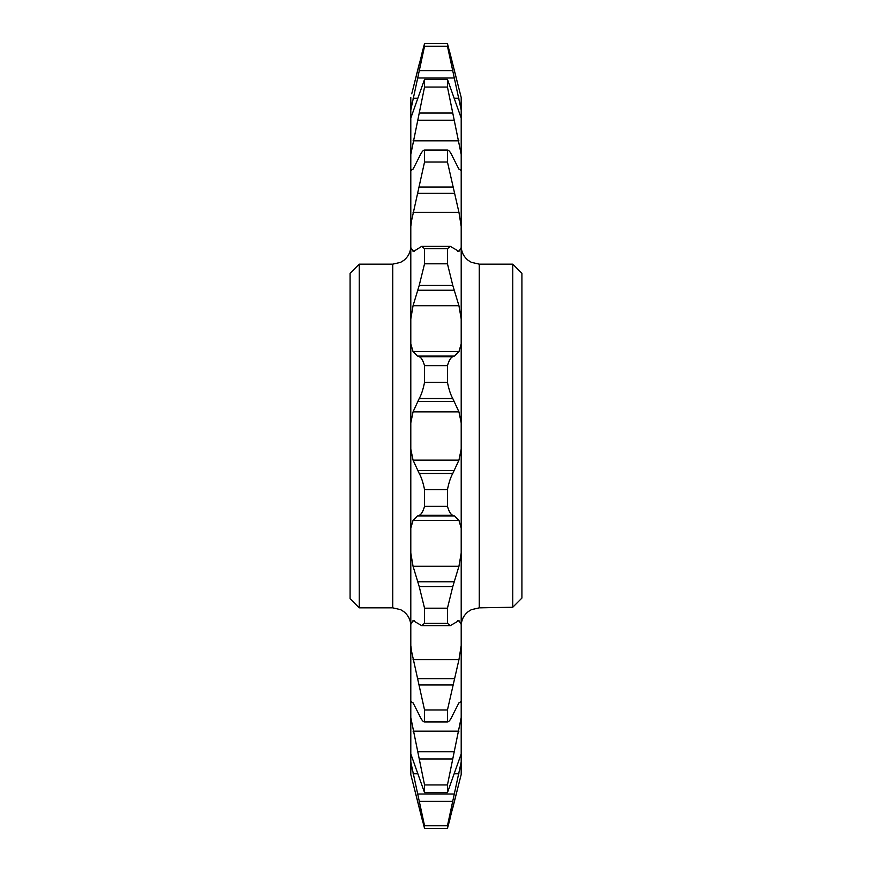 <?xml version="1.0" encoding="UTF-8"?>
<svg xmlns="http://www.w3.org/2000/svg" width="872" height="872" viewBox="0 0 872 872"><rect width="100%" height="100%" fill="white"/><g stroke="black" fill="none" stroke-linecap="round" stroke-linejoin="round"><path stroke-width="1.31" d="M512.758 264.151L521.925 273.317L521.925 598.05L512.758 607.25L512.758 264.151L479.251 264.151L479.251 607.849L471.305 609.692L468.079 611.719C463.621 615.392 461.332 620.123 461.201 625.889M350.075 598.683L350.075 273.317L359.242 264.151L359.242 607.849L350.075 598.683M479.251 607.849L512.758 607.25L521.925 598.05M460.438 701.622L461.201 702.145L458.945 702.81L452.775 714.931C450.748 719.509 448.971 721.863 447.456 721.972L424.544 721.972C423.051 721.885 421.274 719.542 419.225 714.931L413.055 702.81L410.799 702.145L410.799 717.558L424.544 784.942L447.456 784.942L461.201 717.558L461.201 553.077L458.945 566.277L413.055 566.277L419.225 586.594L424.544 608.198L447.456 608.198L452.775 586.594L458.945 566.277M461.201 624.363L458.945 620.624L450.301 625.627L447.456 623.317L424.544 623.317L421.699 625.627L413.055 620.624L410.799 624.363L410.799 645.574L411.54 651.231L424.544 709.982L447.456 709.982L458.945 659.679L461.201 645.574M447.456 506.316L447.456 489.563C448.949 482.358 450.726 476.995 452.775 473.474L458.945 460.133L461.201 449.113L461.201 528.138L458.945 520.377L454.465 515.93L452.775 515.308C450.748 514.556 448.971 511.559 447.456 506.316L424.544 506.316C423.051 511.526 421.274 514.524 419.225 515.308L417.535 515.93L413.055 520.377L410.799 528.138L410.799 553.077L413.055 566.277M461.201 528.138L461.201 553.077M447.456 382.437L447.456 365.684C448.949 360.474 450.726 357.476 452.775 356.692L454.465 356.07L458.945 351.623L461.201 343.862L461.201 422.887L458.945 411.867L452.775 398.526C450.748 395.071 448.971 389.708 447.456 382.437L424.544 382.437C423.051 389.642 421.274 395.005 419.225 398.526L413.055 411.867L410.799 422.887L410.799 449.113L413.055 460.133L419.225 473.474C421.252 476.93 423.029 482.292 424.544 489.563L447.456 489.563M461.201 422.887L461.201 449.113M447.456 162.018L447.456 150.028L424.544 150.028L424.544 162.018L447.456 162.018L458.945 212.321L461.201 226.426L461.201 318.923L458.945 305.723L452.775 285.406L447.456 263.802L424.544 263.802L419.225 285.406L413.055 305.723L410.799 318.923L410.799 343.862L413.055 351.623L417.535 356.07L419.225 356.692C421.252 357.444 423.029 360.441 424.544 365.684L447.456 365.684M461.201 318.923L461.201 343.862M447.456 263.802L447.456 248.684L450.301 246.373L458.945 251.376L461.201 247.637M424.544 162.018L411.54 220.769L410.799 226.426L410.799 247.637L413.601 251.419L421.699 246.373L424.544 248.684L447.456 248.684M460.253 93.816L458.945 88.671L461.201 97.501L461.201 154.442L447.456 87.058L424.544 87.058L410.799 154.442L410.799 169.855L411.54 170.378M460.253 778.206L461.201 774.5L461.201 717.558M461.201 154.442L461.201 226.426M461.201 110.014L447.456 46.249L447.456 43.6L458.945 88.671L449.919 52.767M447.456 43.6L424.544 43.6L422.081 52.767M419.225 63.994L413.055 88.671L424.544 43.6L424.544 46.249L410.799 110.014L410.799 118.112L424.544 79.363L447.456 79.363L461.201 118.112M411.748 93.794L413.055 88.671M447.456 46.249L424.544 46.249M447.456 87.058L447.456 79.363M424.544 87.058L424.544 79.363M410.799 226.426L410.799 169.855L413.055 169.19L419.225 157.069C421.252 152.491 423.029 150.137 424.544 150.028M447.456 150.028C448.949 150.115 450.726 152.458 452.775 157.069L458.945 169.19L461.201 169.855L460.46 170.378M458.4 251.419L458.945 251.376L458.4 251.419M424.544 263.802L424.544 248.684M424.544 382.437L424.544 365.684M424.544 506.316L424.544 489.563M447.456 623.317L447.456 608.198M424.544 623.317L424.544 608.198M458.945 620.624L457.822 620.624M447.456 721.972L447.456 709.982M424.544 721.972L424.544 709.982M411.54 701.622L410.799 702.145L410.799 645.574M461.201 753.888L447.456 792.637L424.544 792.637L424.544 784.942M447.456 792.637L447.456 784.942M424.544 792.637L410.799 753.888L410.799 761.986L424.544 825.751L447.456 825.751L461.201 761.986M461.201 774.5L447.456 828.4L424.544 828.4L424.544 825.751M449.919 819.233L447.456 828.389L447.456 825.751M424.544 828.4L410.799 774.5L410.799 761.986M411.748 778.184L422.081 819.233M452.775 808.006L458.945 783.329M412.587 771.557L411.769 767.436M460.329 766.957L459.413 771.557M411.769 104.542L412.587 100.444M459.413 100.444L460.231 104.564M410.799 422.887L410.799 343.862M410.799 318.923L410.799 247.637M410.799 154.442L410.799 118.112M410.799 110.014L410.799 97.501M410.799 753.888L410.799 717.558M410.799 624.363L410.799 553.077M410.799 528.138L410.799 449.113M359.242 607.849L392.749 607.849L392.749 264.151L400.564 262.374L403.921 260.281C408.379 256.608 410.668 251.877 410.799 246.111M454.465 751.784L417.535 751.784M458.945 659.679L413.055 659.679M458.945 460.133L413.055 460.133M458.945 351.623L413.055 351.623M458.945 251.376L457.822 251.376M414.178 251.376L413.055 251.376M458.945 140.828L413.055 140.828M452.775 70.621L419.225 70.621M454.465 77.99L417.535 77.99M458.945 98.22L454.116 98.22M417.884 98.22L413.055 98.22M452.775 113.011L419.225 113.011M454.465 120.216L417.535 120.216M452.775 187.022L419.225 187.022M454.465 193.355L417.535 193.355M458.945 212.321L413.055 212.321M452.775 285.406L419.225 285.406M454.465 290.234L417.535 290.234M458.945 305.723L413.055 305.723M454.465 356.07L417.535 356.07M452.775 356.692L419.225 356.692M452.775 398.526L419.225 398.526M454.465 401.393L417.535 401.393M458.945 411.867L413.055 411.867M454.465 470.608L417.535 470.608M452.775 473.474L419.225 473.474M452.775 515.308L419.225 515.308M454.465 515.93L417.535 515.93M458.945 520.377L413.055 520.377M454.465 581.766L417.535 581.766M452.775 586.594L419.225 586.594M414.178 620.624L413.055 620.624M454.465 678.645L417.535 678.645M452.775 684.978L419.225 684.978M458.945 731.172L413.055 731.172M452.775 758.989L419.225 758.989M458.945 773.78L454.116 773.78M417.884 773.78L413.055 773.78M454.465 794.011L417.535 794.011M452.775 801.379L419.225 801.379M479.251 264.151L471.305 262.309L468.079 260.281C463.621 256.608 461.332 251.877 461.201 246.111M450.301 246.373L421.699 246.373M450.301 625.627L421.699 625.627M392.749 264.151L359.242 264.151M392.749 607.849L400.695 609.692L404.03 611.806C408.423 615.479 410.668 620.177 410.799 625.889"/></g></svg>

